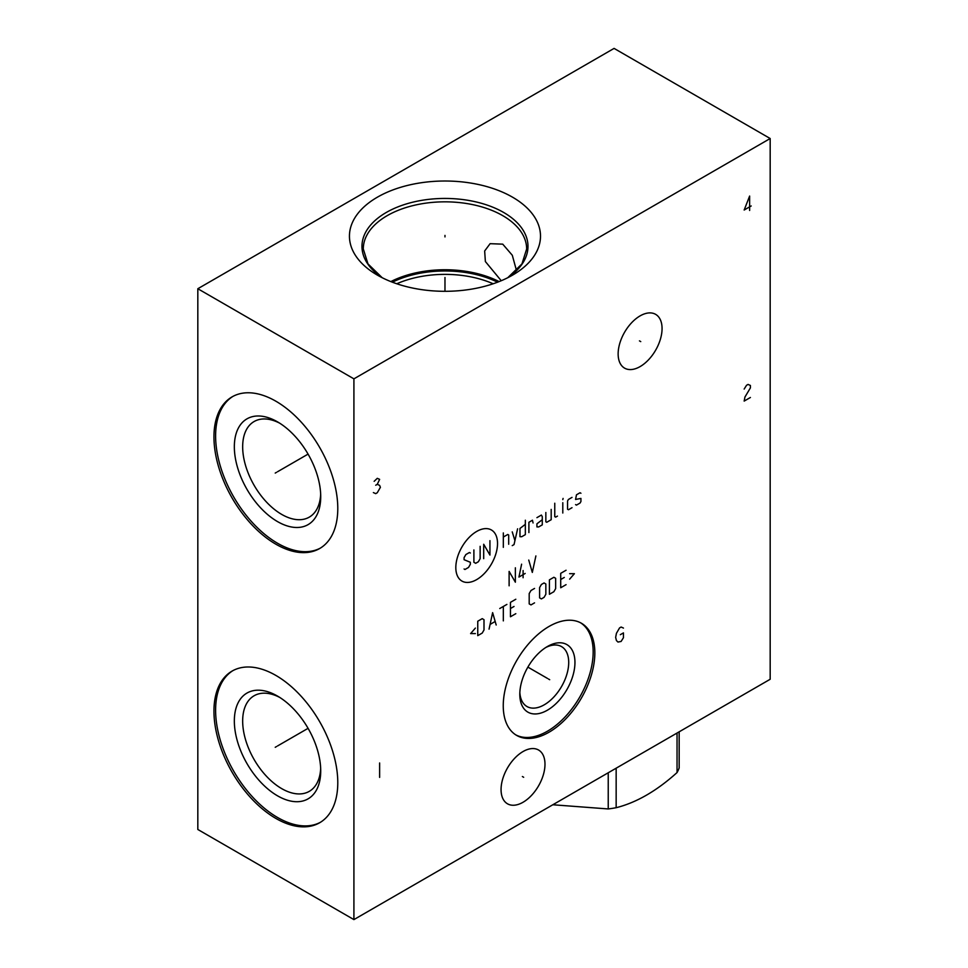 <?xml version="1.0" encoding="UTF-8"?>
<svg xmlns="http://www.w3.org/2000/svg" width="968" height="968" viewBox="0 0 968 968"><rect width="100%" height="100%" fill="white"/><g stroke="black" fill="none" stroke-linecap="round" stroke-linejoin="round"><path stroke-width="1.45" d="M197.823 288.73L197.823 829.479L353.913 919.6L770.177 679.27L770.177 138.521L614.087 48.4L197.823 288.73L353.913 378.851L770.177 138.521M353.913 919.6L353.913 378.851M594.836 652.892A64.759 37.389 -60 0 1 566.57 718.062A64.759 37.389 -60 0 1 516.658 735.414A64.759 37.389 -60 0 1 503.251 705.769A64.759 37.389 -60 0 1 531.517 640.598A64.759 37.389 -60 0 1 581.417 623.247A64.759 37.389 -60 0 1 594.836 652.892M662.064 328.563A31.049 17.932 -60 0 1 648.5 359.818A31.049 17.932 -60 0 1 624.578 368.13A31.049 17.932 -60 0 1 618.141 353.925A31.049 17.932 -60 0 1 631.693 322.671A31.049 17.932 -60 0 1 655.626 314.346A31.049 17.932 -60 0 1 662.064 328.563M544.984 764.224A31.049 17.932 -60 0 1 531.432 795.478A31.049 17.932 -60 0 1 507.498 803.803A31.049 17.932 -60 0 1 501.061 789.585A31.049 17.932 -60 0 1 514.625 758.331A31.049 17.932 -60 0 1 538.547 750.006A31.049 17.932 -60 0 1 544.984 764.224M337.784 508.454A87.568 50.554 60 0 1 319.646 548.541A87.568 50.554 60 0 1 252.176 525.079A87.568 50.554 60 0 1 213.952 436.955A87.568 50.554 60 0 1 232.078 396.868A87.568 50.554 60 0 1 299.56 420.33A87.568 50.554 60 0 1 337.784 508.454M337.784 782.676A87.568 50.554 60 0 1 319.646 822.764A87.568 50.554 60 0 1 252.176 799.302A87.568 50.554 60 0 1 213.952 711.178A87.568 50.554 60 0 1 232.078 671.09A87.568 50.554 60 0 1 299.56 694.552A87.568 50.554 60 0 1 337.784 782.676M512.52 197.169A95.517 55.14 180 0 1 512.52 275.154A95.517 55.14 180 0 1 377.435 275.154L377.435 275.154A95.517 55.14 180 0 1 377.435 197.157A95.517 55.14 180 0 1 512.52 197.169M501.23 280.72L485.379 261.554L484.653 251.002L490.098 243.682L502.731 244.154L512.302 255.274L516.501 270.604M499.101 281.591A81.675 47.154 0 0 0 390.842 281.591M519.84 692.41A34.582 19.965 -60 0 0 526.967 706.519A34.582 19.965 -60 0 0 553.611 697.25A34.582 19.965 -60 0 0 568.712 662.451A34.582 19.965 120 0 0 561.549 646.612A34.582 19.965 120 0 0 545.77 647.507M320.662 768.398A55.188 31.859 60 0 1 309.288 791.352A55.188 31.859 60 0 1 266.757 776.566A55.188 31.859 60 0 1 242.666 721.027A55.188 31.859 -120 0 1 254.1 695.762A55.188 31.859 -120 0 1 279.667 697.384M320.723 770.891A61.081 35.259 -120 0 0 277.538 696.089A61.081 35.259 -120 0 0 234.341 721.027A61.081 35.259 60 0 0 277.538 795.829A61.081 35.259 60 0 0 320.723 770.891M232.925 670.618A87.568 50.554 -120 0 0 215.61 710.21A87.568 50.554 60 0 0 253.289 797.765A87.568 50.554 60 0 0 320.481 822.268M574.956 662.451A38.998 22.518 -60 0 1 547.38 710.21A38.998 22.518 -60 0 1 519.804 694.286A38.998 22.518 120 0 1 547.38 646.527A38.998 22.518 120 0 1 574.956 662.451M515.847 734.906A64.759 37.389 -60 0 0 565.445 716.526A64.759 37.389 -60 0 0 593.166 651.936A64.759 37.389 120 0 0 580.57 622.787M320.662 494.176A55.188 31.859 60 0 1 309.288 517.13A55.188 31.859 60 0 1 266.757 502.344A55.188 31.859 60 0 1 242.666 446.805A55.188 31.859 -120 0 1 254.1 421.54A55.188 31.859 -120 0 1 279.667 423.161M320.723 496.681A61.081 35.259 -120 0 0 277.538 421.879A61.081 35.259 -120 0 0 234.341 446.805A61.081 35.259 60 0 0 277.538 521.607A61.081 35.259 60 0 0 320.723 496.681M232.925 396.396A87.568 50.554 -120 0 0 215.61 435.987A87.568 50.554 60 0 0 253.289 523.543A87.568 50.554 60 0 0 320.481 548.045M679.173 731.82L679.173 767.987A93.303 53.869 180 0 1 677.043 772.561C656.752 790.868 636.46 802.593 616.156 807.711A93.303 53.869 180 0 1 608.231 808.945L552.837 804.759M677.043 733.042L677.043 772.561M616.156 768.193L616.156 807.711M608.231 772.779L608.231 808.945M444.977 236.906L444.977 235.406L444.977 236.906M444.977 277.489L444.977 291.308M276.509 472.336L275.227 473.074L276.509 472.336M277.538 471.743L308.066 454.113M276.509 746.546L275.227 747.296L276.509 746.546M277.538 745.965L308.066 728.335M548.396 678.955L549.691 679.705M547.38 678.362L527.875 667.109M623.452 628.075L621.105 627.022L619.544 627.93L616.422 633.338L615.648 637.392L616.422 640.55L617.983 642.05L621.105 641.445L623.452 637.694L623.452 632.89L620.331 634.693M639.449 340.869L640.743 341.619M522.381 776.53L523.676 777.28M476.679 531.444A29.488 17.025 120 0 0 455.819 567.563A29.488 17.025 120 0 0 476.679 579.602A29.488 17.025 120 0 0 497.528 543.484A29.488 17.025 120 0 0 476.679 531.444M470.327 553.006L469.432 552.498L465.862 554.555L464.083 557.641L464.083 559.698L470.327 562.275L470.327 564.344L468.536 567.429L464.967 569.486L464.083 568.978M480.14 546.315L480.14 558.669L478.349 561.767L475.675 563.303L473.896 562.275L473.896 549.921M483.697 558.669L483.697 544.258L489.941 555.063L489.941 540.652M503.324 547.344L503.324 532.92M508.684 544.258L508.684 534.989L507.789 534.469L503.324 537.046M512.241 545.625L514.032 544.597L517.602 528.806M512.241 531.892L514.928 540.652M525.334 524.341L519.973 528.455L519.973 536.696L521.764 536.696L525.334 534.639L525.334 520.215M533.066 522.962L532.461 520.215L528.903 522.284L528.903 532.582M542.274 519.707L536.925 523.821L536.925 526.919L538.704 526.919L542.274 524.862L542.274 516.622L541.39 515.073L536.925 517.65M545.843 512.495L545.843 521.764L546.739 522.284L551.191 519.707L551.191 509.41M554.761 503.227L554.761 516.622L555.656 517.13L557.447 516.101M562.795 513.016L562.795 502.707M562.795 499.621L563.086 498.423L562.795 499.621M572.015 497.395L568.446 499.452L567.55 500.988L567.55 509.228L568.446 509.749L572.015 507.692M575.573 504.594L576.468 505.114L580.038 503.058L580.933 501.509L580.933 498.423L575.573 499.452L576.468 494.817L580.038 492.76L580.933 493.269M515.363 567.793L515.363 582.204L509.12 571.398L509.12 585.809M523.095 577.751L523.095 570.539M521.607 564.187L518.933 577.061L525.176 573.455M528.746 560.061L532.315 572.427L535.885 555.947M475.373 628.099L470.617 633.592L475.373 633.592M477.756 635.649L482.221 633.072L484 629.986L484 619.689L482.221 618.649L477.756 621.226L477.756 635.649M496.185 625.001L492.627 612.647L489.058 629.127M490.244 624.324L494.999 621.577M503.324 620.887L503.324 606.464M499.754 608.521L506.893 604.407M515.811 599.252L510.463 602.35L510.463 616.761L515.811 613.676M514.032 606.464L510.463 608.521M534.542 588.435L530.984 590.504L529.193 593.59L529.193 603.887L530.984 604.915L534.542 602.858M539.599 597.885L541.39 598.914L544.064 597.365L545.843 594.279L545.843 583.982L544.064 582.942L541.39 584.49L539.599 587.588L539.599 597.885M549.413 594.279L553.877 591.702L555.656 588.617L555.656 578.307L553.877 577.279L549.413 579.856L549.413 594.279M566.062 570.249L560.714 573.334L560.714 587.757L566.062 584.66M564.284 577.448L560.714 579.517M569.632 579.166L574.387 573.673L569.632 573.673M749.631 210.467L749.631 196.056L744.162 210.02L751.192 205.966M750.406 397.485L744.162 401.091L744.949 397.025L750.406 387.865L750.406 385.47L748.07 384.417L746.51 385.312L744.162 389.075M373.382 492.591L375.717 493.644L377.278 492.736L380.4 487.327L379.625 485.379L377.278 484.327L379.625 479.366L377.278 478.325L374.156 481.326M375.717 485.234L377.278 484.327M379.625 762.965L379.625 777.389M507.789 277.695A83.018 47.928 0 0 0 503.675 212.476A83.018 47.928 0 0 0 388.446 211.266A83.018 47.928 0 0 0 382.166 277.695L367.985 263.901L363.29 248.994A81.675 47.154 0 0 1 413.723 205.422A81.675 47.154 0 0 1 502.731 215.646A81.675 47.154 0 0 1 526.653 248.994L521.958 263.901L507.764 277.719M497.552 282.196A80.804 46.658 0 0 0 392.391 282.196M493.16 283.769A79.473 45.883 0 0 0 396.783 283.769"/></g></svg>
